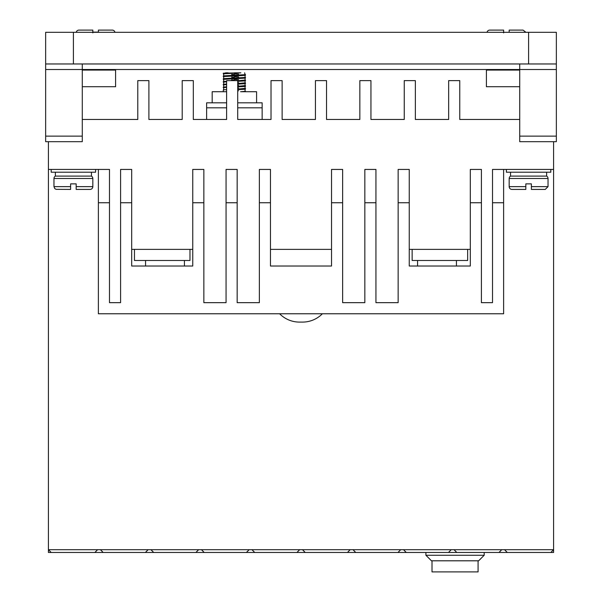 <?xml version="1.0" encoding="UTF-8"?>
<svg xmlns="http://www.w3.org/2000/svg" width="602" height="602" viewBox="0 0 602 602"><rect width="100%" height="100%" fill="white"/><g stroke="black" fill="none" stroke-linecap="round" stroke-linejoin="round"><path stroke-width="0.9" d="M322.371 313.77A27.76 27.76 0 0 1 302.55 322.093L299.45 322.093A27.76 27.76 0 0 1 279.629 313.77M509.172 178.501A2.777 2.777 0 0 1 510.556 176.1L546.639 176.1A2.777 2.777 0 0 1 548.031 178.501L548.031 186.643L545.254 189.419L531.378 189.419L531.378 183.866L525.824 183.866L525.824 189.419L511.948 189.419A2.777 2.777 0 0 1 509.172 186.643L509.172 178.501L548.031 178.501M53.969 178.501A2.777 2.777 0 0 1 55.361 176.1L91.444 176.1A2.777 2.777 0 0 1 92.828 178.501L92.828 186.643A2.777 2.777 0 0 1 90.052 189.419L76.176 189.419L76.176 183.866L70.622 183.866L70.622 189.419L70.622 186.643L53.969 186.643L53.969 178.501L92.828 178.501M495.296 30.1L489.742 30.1A2.777 2.777 0 0 0 487.026 32.32A2.777 2.777 0 0 1 489.742 30.1L503.618 30.1L503.618 32.32M84.506 30.1L78.952 30.1A2.777 2.777 0 0 0 76.228 32.32A2.777 2.777 0 0 1 78.952 30.1L92.828 30.1L92.828 32.32M98.382 32.32L98.382 30.1L112.258 30.1A2.777 2.777 0 0 1 114.974 32.32M92.828 32.132L98.382 32.132M92.828 32.877L92.828 30.1M503.618 32.877L503.618 30.1M506.395 169.433L506.395 172.21L550.807 172.21L550.807 169.433M51.193 169.433L51.193 172.21L95.605 172.21L95.605 169.433M256.587 102.822L256.587 91.722L240.567 91.722M226.615 91.722L212.182 91.722L212.182 102.822M456.436 266.024L456.436 260.478M417.577 266.024L417.577 260.478M184.423 266.024L184.423 260.478M145.564 266.024L145.564 260.478M546.639 176.1L546.639 172.21M510.556 176.1L510.556 172.21M91.444 176.1L91.444 172.21M55.361 176.1L55.361 172.21M227.902 72.842L223.282 73.263L223.282 73.813L240.868 72.842L223.703 73.151M245.488 74.648L224.772 75.807L223.282 76.04L223.282 76.589L243.998 75.438L245.488 75.205L244.999 74.513M245.488 77.425L224.772 78.584L223.282 78.809L223.282 79.366L243.998 78.207L245.488 77.982L244.999 77.289M244.999 80.066L237.715 80.766M226.615 81.24L223.282 81.586L223.282 82.143L226.615 81.797M237.715 81.315L243.998 80.984L245.488 80.758L245.488 80.201M244.999 82.843L237.715 83.535M226.615 84.017L223.282 84.363L223.282 84.92L226.615 84.573M237.715 84.092L243.998 83.761L245.488 83.527L245.488 82.978M244.999 85.612L237.715 86.312M226.615 86.793L223.282 87.139L223.282 87.696L226.615 87.35M237.715 86.869L243.998 86.537L245.488 86.304L245.488 85.747M244.999 88.389L237.715 89.088M226.615 89.57L223.282 89.916L223.282 91.722M237.715 89.645L243.998 89.314L245.488 89.081L245.488 88.524M234.389 73.956L238.595 74.121M234.389 74.513L231.559 74.4M223.771 73.956L223.282 73.813M234.389 76.732L238.595 76.898M234.389 77.282L231.559 77.176M223.771 76.725L223.282 76.589M234.389 79.509L238.595 79.675M234.389 80.058L231.559 79.953M223.771 79.502L223.282 79.366M237.715 82.414L238.595 82.451M223.771 82.278L223.282 82.143M237.715 85.191L238.595 85.228M223.771 85.055L223.282 84.92M237.715 87.967L238.595 88.005M223.771 87.832L223.282 87.696M237.715 90.736L238.595 90.774M244.999 91.165L245.488 91.722M82.278 63.962L82.278 69.516L519.722 69.516L519.722 141.681L556.353 141.681L556.353 63.962L45.647 63.962L45.647 141.681L82.278 141.681L82.278 69.516L45.647 69.516M556.353 69.516L519.722 69.516L519.722 63.962M519.722 70.065L486.408 70.065L486.408 86.726L519.722 86.726M519.722 119.474L459.762 119.474L459.762 80.615L448.663 80.615L448.663 119.474L415.357 119.474L415.357 80.615L404.251 80.615L404.251 119.474L370.945 119.474L370.945 80.615L359.845 80.615L359.845 119.474L326.532 119.474L326.532 80.615L315.433 80.615L315.433 119.474L282.127 119.474L282.127 80.615L271.02 80.615L271.02 119.474L237.715 119.474L237.715 80.615L226.615 80.615L226.615 119.474L193.31 119.474L193.31 80.615L182.203 80.615L182.203 119.474L148.897 119.474L148.897 80.615L137.79 80.615L137.79 119.474L82.278 119.474M48.416 141.681L48.416 169.433L109.481 169.433L109.481 302.663L120.588 302.663L120.588 202.746L131.688 202.746L131.688 169.433L120.588 169.433L120.588 202.746M131.688 249.371L192.753 249.371M203.852 202.746L192.753 202.746L192.753 169.433L203.852 169.433L203.852 302.663L226.059 302.663L226.059 202.746L237.158 202.746L237.158 169.433L226.059 169.433L226.059 202.746M237.158 202.746L237.158 302.663L259.364 302.663L259.364 169.433L270.471 169.433L270.471 266.024L331.529 266.024L331.529 202.746L342.636 202.746L342.636 302.663L364.842 302.663L364.842 202.746L375.941 202.746L375.941 169.433L364.842 169.433L364.842 202.746M270.471 249.371L331.529 249.371M331.529 202.746L331.529 169.433L342.636 169.433L342.636 202.746M375.941 202.746L375.941 302.663L398.148 302.663L398.148 169.433L409.247 169.433L409.247 266.024L470.312 266.024L470.312 202.746L481.412 202.746L481.412 302.663L492.519 302.663L492.519 202.746L503.618 202.746L503.618 169.433L553.584 169.433L553.584 141.681M409.247 249.371L470.312 249.371M470.312 202.746L470.312 169.433L481.412 169.433L481.412 202.746M492.519 202.746L492.519 169.433L503.618 169.433M82.278 86.726L115.592 86.726L115.592 70.065L82.278 70.065M73.399 63.962L73.399 32.32L45.647 32.32L45.647 63.962M556.353 63.962L556.353 32.32L528.601 32.32L528.601 63.962M550.807 552.47L498.983 552.47L501.759 549.694L553.584 549.694L550.807 552.47L553.584 552.47L553.584 169.433M501.759 549.694L48.416 549.694L48.416 552.47L51.193 552.47L48.416 549.694L48.416 169.433M262.141 119.474L262.141 102.822L237.715 102.822M226.615 102.822L206.629 102.822L206.629 119.474M398.148 202.746L409.247 202.746M259.364 202.746L270.471 202.746M192.753 202.746L192.753 266.024L131.688 266.024L131.688 202.746M98.382 169.433L98.382 202.746L109.481 202.746M73.399 32.32L528.601 32.32M498.983 552.47L51.193 552.47M503.618 202.746L503.618 313.77L98.382 313.77L98.382 202.746M467.656 249.371L467.656 260.478L412.144 260.478L412.144 249.371M189.976 249.371L189.976 260.478L134.464 260.478L134.464 249.371M94.853 552.47L97.629 549.694M145.368 552.47L148.145 549.694M100.406 549.694L103.183 552.47M195.883 552.47L198.66 549.694M150.921 549.694L153.698 552.47M246.406 552.47L249.175 549.694M201.437 549.694L204.213 552.47M296.921 552.47L299.698 549.694M251.952 549.694L254.729 552.47M347.437 552.47L350.213 549.694M302.467 549.694L305.244 552.47M397.952 552.47L400.729 549.694M352.99 549.694L355.759 552.47M448.467 552.47L451.244 549.694M403.506 549.694L406.275 552.47M454.021 549.694L456.798 552.47M504.536 549.694L507.313 552.47M425.9 552.47L425.9 555.247L484.189 555.247L484.189 552.47M245.488 91.301L240.868 91.722M484.189 555.247L478.643 560.801L431.453 560.801L425.9 555.247M225.569 72.842L228.173 72.842M234.389 72.842L240.853 72.842M525.824 183.866L531.378 183.866M70.622 183.866L76.176 183.866M53.969 186.643L54.782 188.607L56.099 189.344L70.622 189.419M478.086 560.801L478.086 571.9L432.01 571.9L432.01 560.801M509.172 186.643L525.824 186.643L525.824 189.419M531.378 189.419L531.378 186.643L548.031 186.643M92.828 186.643L76.176 186.643L76.176 189.419M525.727 32.154L523.048 30.1L517.494 30.1M98.382 30.1L98.382 31.47M523.048 30.1L509.172 30.1L509.172 31.47M509.172 32.32L509.172 30.1M519.722 136.127L556.353 136.127M45.647 136.127L82.278 136.127M262.141 107.818L237.715 107.818M226.615 107.818L206.629 107.818M245.067 91.195L245.067 89.194M223.703 89.803L223.703 87.802M245.067 88.419L245.067 86.417M223.703 87.027L223.703 85.032M245.067 85.642L245.067 83.64M223.703 84.25L223.703 82.256M245.067 82.865L245.067 80.864M223.703 81.481L223.703 79.479M245.067 80.089L245.067 78.087M237.211 78.561L234.389 78.674M234.389 78.117L230.175 78.29M223.703 78.704L223.703 76.702M245.067 77.312L245.067 75.31M237.211 75.792L234.389 75.897M234.389 75.34L230.175 75.513M223.703 75.927L223.703 73.926M245.067 74.535L244.63 72.842"/></g></svg>
